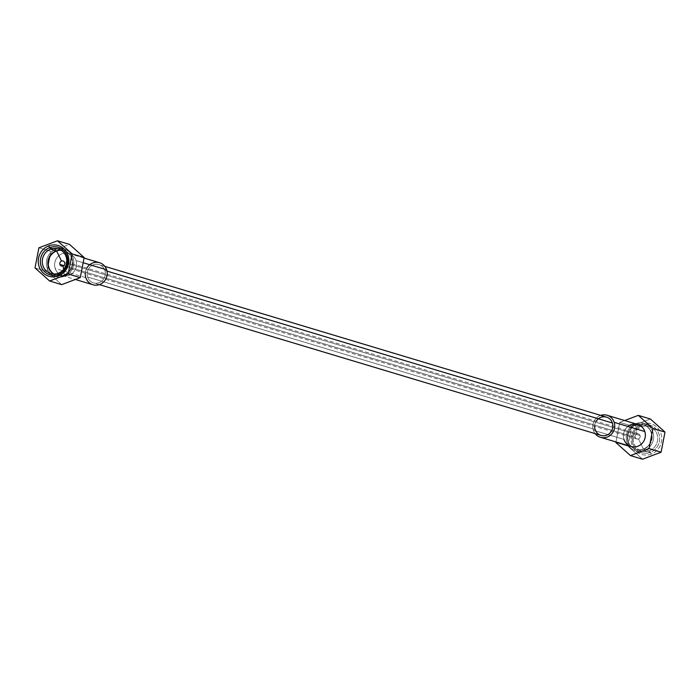 <?xml version="1.0" encoding="UTF-8"?>
<svg xmlns="http://www.w3.org/2000/svg" width="700" height="700" viewBox="0 0 700 700"><rect width="100%" height="100%" fill="white"/><g stroke="black" fill="none" stroke-linecap="round" stroke-linejoin="round"><path stroke-width="0.53" stroke-dasharray="3.5 2.62" d="M601.02 435.4A9.537 9.056 106.7 0 1 595.131 429.537L87.614 276.999A9.537 9.056 -73.3 0 0 93.494 282.861A9.537 9.056 -73.3 0 0 102.725 280.201A9.537 9.056 -73.3 0 0 104.869 270.463L106.995 271.101L104.869 270.463A9.537 9.056 -73.3 0 0 93.362 264.81A9.537 9.056 -73.3 0 0 87.614 276.999A9.537 9.056 -73.3 0 0 99.12 282.651A9.537 9.056 -73.3 0 0 104.869 270.463A9.537 9.056 -73.3 0 0 98.98 264.6A9.537 9.056 -73.3 0 0 89.757 267.26A9.537 9.056 -73.3 0 0 87.614 276.999L595.131 429.537A9.537 9.056 106.7 0 1 598.36 418.793M600.644 415.38A11.506 10.929 -73.3 0 0 593.346 430.211A11.506 10.929 -73.3 0 1 600.644 415.38A11.506 10.929 -73.3 0 0 593.346 430.211A11.506 10.929 -73.3 0 0 595.157 433.641A11.506 10.929 -73.3 0 1 593.346 430.211L623.98 439.416L593.346 430.211A11.506 10.929 -73.3 0 0 595.157 433.641M631.085 446.495A11.506 10.929 106.7 0 1 623.98 439.416A11.506 10.929 106.7 0 1 627.883 426.449A11.506 10.929 -73.3 0 0 623.98 439.416A11.506 10.929 106.7 0 1 626.57 427.674A11.506 10.929 106.7 0 1 637.709 424.454M624.645 420.525L619.754 422.38L615.947 441.954L619.754 422.38L624.645 420.525L619.754 422.38L631.811 426.002L627.9 446.119L642.539 459.218L627.9 446.119L615.843 442.496L627.9 446.119L642.539 459.218M650.361 418.985L631.811 426.002L650.361 418.985L631.811 426.002L619.754 422.38L615.947 441.954M651.298 454.116A16.056 15.243 106.7 0 1 631.925 444.596A16.056 15.243 106.7 0 1 641.602 424.086A16.056 15.243 106.7 0 1 660.975 433.606A16.056 15.243 106.7 0 1 651.298 454.116A16.056 15.243 106.7 0 1 631.925 444.596A16.056 15.243 106.7 0 1 641.602 424.086L641.602 426.799A12.845 12.197 -73.3 0 0 633.867 443.205A12.845 12.197 -73.3 0 0 649.364 450.826L651.298 454.116L649.364 450.826A12.845 12.197 -73.3 0 0 657.108 434.411A12.845 12.197 -73.3 0 0 641.602 426.799L641.602 424.086A16.056 15.243 106.7 0 1 660.975 433.606A16.056 15.243 106.7 0 1 651.298 454.116A16.056 15.243 106.7 0 1 631.444 436.354A16.056 15.243 106.7 0 1 656.6 426.834A16.056 15.243 106.7 0 1 651.298 454.116L649.364 450.826L643.414 449.032A12.845 12.197 -73.3 0 0 651.788 436.555A12.845 12.197 -73.3 0 0 643.23 424.716A12.845 12.197 -73.3 0 0 635.653 425.005L641.602 426.799A12.845 12.197 106.7 0 1 649.18 426.51A12.845 12.197 106.7 0 1 657.738 438.34A12.845 12.197 106.7 0 1 649.364 450.826A12.845 12.197 106.7 0 1 641.786 451.115A12.845 12.197 106.7 0 1 633.238 439.276A12.845 12.197 106.7 0 1 641.602 426.799L635.653 425.005A12.845 12.197 -73.3 0 0 627.279 437.483A12.845 12.197 -73.3 0 0 635.836 449.321A12.845 12.197 -73.3 0 0 643.414 449.032L649.364 450.826A12.845 12.197 106.7 0 1 633.483 436.608A12.845 12.197 106.7 0 1 653.608 428.995A12.845 12.197 106.7 0 1 649.364 450.826L643.414 449.032A12.845 12.197 106.7 0 1 627.909 441.42A12.845 12.197 106.7 0 1 635.653 425.005L636.895 434.009A2.634 2.494 -73.3 0 0 635.311 437.369A2.634 2.494 -73.3 0 0 638.488 438.926L643.414 449.032L638.488 438.926A2.634 2.494 106.7 0 1 635.311 437.369A2.634 2.494 106.7 0 1 638.444 433.947A2.634 2.494 106.7 0 1 640.071 435.566L64.689 262.631L640.071 435.566A2.634 2.494 106.7 0 1 638.488 438.926A2.634 2.494 -73.3 0 0 640.071 435.566A2.634 2.494 -73.3 0 0 636.895 434.009L635.653 425.005A12.845 12.197 106.7 0 1 651.149 432.626A12.845 12.197 106.7 0 1 643.414 449.032A12.845 12.197 -73.3 0 0 647.657 427.21A12.845 12.197 -73.3 0 0 627.532 434.822A12.845 12.197 -73.3 0 0 643.414 449.032L638.488 438.926A2.634 2.494 106.7 0 1 635.311 437.369L63.805 265.598L635.311 437.369A2.634 2.494 106.7 0 1 636.895 434.009L635.653 425.005L641.602 426.799L641.602 424.086M627.9 446.119L631.811 426.002L627.9 446.119L615.843 442.496M63.595 269.509L64.348 274.995A12.845 12.197 -73.3 0 0 72.608 260.873A12.845 12.197 -73.3 0 0 61.066 250.189A12.845 12.197 106.7 0 1 64.164 250.679A12.845 12.197 106.7 0 1 72.721 262.517A12.845 12.197 106.7 0 1 64.348 274.995L63.595 269.509L64.348 274.995A12.845 12.197 106.7 0 1 56.77 275.284A12.845 12.197 106.7 0 1 53.917 273.98A12.845 12.197 -73.3 0 0 64.348 274.995L58.397 273.201M35 267.916L47.058 271.539L61.696 284.637L47.058 271.539L35 267.916L47.058 271.539L50.969 251.422L38.911 247.8L50.969 251.422L47.058 271.539L50.969 251.422L69.519 244.405M55.195 268.459A11.506 10.929 -73.3 0 0 69.081 275.284A11.506 10.929 -73.3 0 0 76.02 260.584A11.506 10.929 -73.3 0 0 62.125 253.759A11.506 10.929 -73.3 0 0 55.195 268.459A11.506 10.929 -73.3 0 0 62.291 275.546A11.506 10.929 -73.3 0 0 73.43 272.326A11.506 10.929 -73.3 0 0 76.02 260.584L83.142 262.727L76.02 260.584A11.506 10.929 -73.3 0 0 68.915 253.505A11.506 10.929 -73.3 0 0 57.785 256.716A11.506 10.929 -73.3 0 0 55.195 268.459L85.829 277.672A11.506 10.929 106.7 0 1 88.419 265.93A11.506 10.929 106.7 0 1 99.549 262.71M92.925 284.751A11.506 10.929 106.7 0 1 85.829 277.672A11.506 10.929 106.7 0 1 89.723 264.705M87.614 276.999L595.131 429.537A9.537 9.056 106.7 0 1 597.275 419.799A9.537 9.056 106.7 0 1 606.506 417.139M55.729 249.401L49.709 247.599L55.729 249.401A14.385 13.659 106.7 0 1 64.216 249.086A14.385 13.659 106.7 0 1 73.797 262.342A14.385 13.659 106.7 0 1 64.418 276.316A14.385 13.659 106.7 0 1 55.93 276.64A14.385 13.659 106.7 0 1 46.349 263.384A14.385 13.659 106.7 0 1 55.729 249.401A14.385 13.659 -73.3 0 0 47.058 267.785A14.385 13.659 -73.3 0 0 64.418 276.316L58.397 274.505L64.418 276.316A14.385 13.659 -73.3 0 0 73.089 257.933A14.385 13.659 -73.3 0 0 55.729 249.401A14.385 13.659 -73.3 0 0 50.977 273.849A14.385 13.659 -73.3 0 0 73.517 265.326A14.385 13.659 -73.3 0 0 55.729 249.401L49.709 247.599M60.883 250.075A12.845 12.197 106.7 0 1 72.223 260.864A12.845 12.197 106.7 0 1 63.954 274.873A12.845 12.197 106.7 0 1 53.699 273.971A12.845 12.197 106.7 0 0 71.75 266.368A12.845 12.197 106.7 0 0 60.883 250.075M644.271 450.599L650.291 452.401A14.385 13.659 106.7 0 1 641.804 452.725A14.385 13.659 106.7 0 1 632.231 439.469A14.385 13.659 106.7 0 1 641.602 425.495L635.582 423.684A14.385 13.659 -73.3 0 0 626.202 437.658A14.385 13.659 -73.3 0 0 635.784 450.914A14.385 13.659 -73.3 0 0 644.271 450.599A14.385 13.659 -73.3 0 0 653.651 436.616A14.385 13.659 -73.3 0 0 644.07 423.36A14.385 13.659 -73.3 0 0 635.582 423.684L641.602 425.495A14.385 13.659 106.7 0 1 650.09 425.171A14.385 13.659 106.7 0 1 659.671 438.428A14.385 13.659 106.7 0 1 650.291 452.401L644.271 450.599A14.385 13.659 106.7 0 1 626.911 442.067A14.385 13.659 106.7 0 1 635.582 423.684A14.385 13.659 106.7 0 1 652.942 432.215A14.385 13.659 106.7 0 1 644.271 450.599A14.385 13.659 106.7 0 1 626.483 434.674A14.385 13.659 106.7 0 1 649.023 426.151A14.385 13.659 106.7 0 1 644.271 450.599L650.291 452.401A14.385 13.659 106.7 0 1 632.503 436.485A14.385 13.659 106.7 0 1 655.051 427.954A14.385 13.659 106.7 0 1 650.291 452.401M643.808 449.155A12.845 12.197 -73.3 0 0 651.551 432.74A12.845 12.197 -73.3 0 0 636.046 425.127A12.845 12.197 -73.3 0 0 628.311 441.534A12.845 12.197 -73.3 0 0 643.808 449.155A12.845 12.197 -73.3 0 0 648.051 427.324A12.845 12.197 -73.3 0 0 627.926 434.945A12.845 12.197 -73.3 0 0 643.808 449.155M104.869 270.463A9.537 9.056 106.7 0 1 94.421 283.089A9.537 9.056 106.7 0 1 89.434 267.636A9.537 9.056 106.7 0 1 104.869 270.463L106.995 271.101M623.98 439.416L593.346 430.211M631.811 426.002L619.754 422.38M64.689 262.631L640.071 435.566A2.634 2.494 106.7 0 1 638.488 438.926M63.805 265.598L635.311 437.369M53.917 273.98A12.845 12.197 -73.3 0 0 72.144 266.49A12.845 12.197 -73.3 0 0 61.066 250.189M38.911 247.8L50.969 251.422M61.696 284.637L47.058 271.539M76.02 260.584A11.506 10.929 106.7 0 1 63.411 275.817A11.506 10.929 106.7 0 1 57.391 257.171A11.506 10.929 106.7 0 1 76.02 260.584L83.142 262.727M85.295 273.184A11.506 10.929 106.7 0 1 86.809 268.152M594.668 426.283A9.537 9.056 106.7 0 1 596.181 421.243M636.895 434.009A2.634 2.494 106.7 0 1 640.071 435.566M58.397 274.505L64.418 276.316M641.602 425.495L635.582 423.684M99.356 284.62L93.494 282.861M643.23 424.716L649.18 426.51M641.786 451.115L635.836 449.321M638.444 433.947L63.07 261.012M636.93 438.988L61.556 266.053M50.82 273.49L56.77 275.284M64.164 250.679L58.214 248.885M62.291 275.546L75.355 279.475M68.915 253.505L84.053 258.046M104.843 266.359L98.98 264.6M49.91 274.829L55.93 276.64M64.216 249.086L58.196 247.275M641.804 452.725L635.784 450.914M644.07 423.36L650.09 425.171"/><path stroke-width="1.05" d="M598.36 418.793A9.537 9.056 106.7 0 1 612.386 423.001L106.995 271.101L612.386 423.001A9.537 9.056 106.7 0 1 610.242 432.74A9.537 9.056 106.7 0 1 601.02 435.4L99.356 284.62M600.451 437.29A11.506 10.929 -73.3 0 1 595.157 433.641A11.506 10.929 -73.3 0 0 608.983 436.188A11.506 10.929 -73.3 0 0 614.171 422.328A11.506 10.929 -73.3 0 0 600.644 415.38A11.506 10.929 -73.3 0 1 607.075 415.249A11.506 10.929 -73.3 0 1 614.171 422.328L644.805 431.541A11.506 10.929 106.7 0 1 642.215 443.284A11.506 10.929 106.7 0 1 631.085 446.495L600.451 437.29A11.506 10.929 -73.3 0 0 611.581 434.07A11.506 10.929 -73.3 0 0 614.171 422.328L644.805 431.541A11.506 10.929 106.7 0 1 637.875 446.241A11.506 10.929 106.7 0 1 623.98 439.416A11.506 10.929 -73.3 0 0 638.934 445.769A11.506 10.929 -73.3 0 0 643.86 429.389A11.506 10.929 -73.3 0 0 627.883 426.449A11.506 10.929 106.7 0 1 644.805 431.541L614.171 422.328M104.843 266.359L606.506 417.139A9.537 9.056 106.7 0 1 612.386 423.001A9.537 9.056 106.7 0 1 606.637 435.19A9.537 9.056 106.7 0 1 595.131 429.537M615.947 441.954L615.843 442.496L630.481 455.595L642.539 459.218L661.089 452.2L642.539 459.218L661.089 452.2L649.031 448.577L630.481 455.595L642.539 459.218L630.481 455.595L615.843 442.496L615.947 441.954L615.843 442.496L630.481 455.595L649.031 448.577L652.942 428.461L638.304 415.363L624.645 420.525L638.304 415.363L652.942 428.461L649.031 448.577L661.089 452.2L665 432.084L652.942 428.461L665 432.084L650.361 418.985L638.304 415.363L650.361 418.985L638.304 415.363L624.645 420.525M630.481 455.595L649.031 448.577L661.089 452.2L665 432.084L650.361 418.985L665 432.084L652.942 428.461L638.304 415.363M63.105 265.991A2.634 2.494 106.7 0 1 59.929 264.434A2.634 2.494 106.7 0 1 61.512 261.074L56.586 250.968A12.845 12.197 106.7 0 1 61.066 250.189A12.845 12.197 -73.3 0 0 56.586 250.968L61.512 261.074A2.634 2.494 106.7 0 1 64.689 262.631A2.634 2.494 -73.3 0 0 61.512 261.074A2.634 2.494 -73.3 0 0 59.929 264.434L63.805 265.598L59.929 264.434A2.634 2.494 -73.3 0 0 63.105 265.991A2.634 2.494 -73.3 0 0 64.689 262.631A2.634 2.494 106.7 0 1 63.105 265.991L63.595 269.509L63.105 265.991A2.634 2.494 106.7 0 1 59.929 264.434A2.634 2.494 106.7 0 1 61.512 261.074A2.634 2.494 106.7 0 1 64.689 262.631A2.634 2.494 106.7 0 1 63.105 265.991L63.595 269.509M61.512 261.074L56.586 250.968A12.845 12.197 -73.3 0 0 48.309 261.8A12.845 12.197 -73.3 0 0 53.917 273.98A12.845 12.197 106.7 0 1 48.309 261.8A12.845 12.197 106.7 0 1 56.586 250.968L50.636 249.174A12.845 12.197 -73.3 0 0 42.262 261.66A12.845 12.197 -73.3 0 0 50.82 273.49A12.845 12.197 -73.3 0 0 58.397 273.201A12.845 12.197 -73.3 0 0 66.763 260.724A12.845 12.197 -73.3 0 0 58.214 248.885A12.845 12.197 -73.3 0 0 50.636 249.174L56.586 250.968L50.636 249.174A12.845 12.197 106.7 0 1 66.132 256.795A12.845 12.197 106.7 0 1 58.397 273.201L58.397 275.914A16.056 15.243 -73.3 0 0 68.075 255.404A16.056 15.243 -73.3 0 0 48.703 245.884L50.636 249.174L48.703 245.884A16.056 15.243 -73.3 0 0 39.025 266.394A16.056 15.243 -73.3 0 0 58.397 275.914A16.056 15.243 -73.3 0 0 68.075 255.404A16.056 15.243 -73.3 0 0 48.703 245.884A16.056 15.243 -73.3 0 0 39.025 266.394A16.056 15.243 -73.3 0 0 58.397 275.914L58.397 273.201A12.845 12.197 106.7 0 1 42.893 265.589A12.845 12.197 106.7 0 1 50.636 249.174L48.703 245.884A16.056 15.243 -73.3 0 0 43.4 273.166A16.056 15.243 -73.3 0 0 68.556 263.646A16.056 15.243 -73.3 0 0 48.703 245.884M49.639 281.015L35 267.916L38.911 247.8L57.461 240.782L72.1 253.881L68.189 273.998L49.639 281.015L35 267.916L38.911 247.8L57.461 240.782L72.1 253.881L68.189 273.998L49.639 281.015L61.696 284.637L49.639 281.015L35 267.916L38.911 247.8L57.461 240.782L69.519 244.405L57.461 240.782L72.1 253.881L84.157 257.504L72.1 253.881L68.189 273.998L80.246 277.62L68.189 273.998L49.639 281.015L61.696 284.637L80.246 277.62L84.157 257.504L69.519 244.405L84.157 257.504L80.246 277.62L61.696 284.637L80.246 277.62L68.189 273.998M84.053 258.046L99.549 262.71A11.506 10.929 106.7 0 1 106.654 269.789L83.142 262.727L106.654 269.789A11.506 10.929 106.7 0 1 104.064 281.531A11.506 10.929 106.7 0 1 92.925 284.751L75.355 279.475M89.723 264.705A11.506 10.929 106.7 0 1 106.654 269.789A11.506 10.929 106.7 0 1 99.715 284.498A11.506 10.929 106.7 0 1 85.829 277.672M607.075 415.249L637.709 424.454A11.506 10.929 106.7 0 1 644.805 431.541M49.709 247.599A14.385 13.659 -73.3 0 0 40.329 261.572A14.385 13.659 -73.3 0 0 49.91 274.829A14.385 13.659 -73.3 0 0 58.397 274.505A14.385 13.659 -73.3 0 0 67.769 260.531A14.385 13.659 -73.3 0 0 58.196 247.275A14.385 13.659 -73.3 0 0 49.709 247.599A14.385 13.659 -73.3 0 0 44.949 272.046A14.385 13.659 -73.3 0 0 67.498 263.515A14.385 13.659 -73.3 0 0 49.709 247.599M56.192 250.845A12.845 12.197 106.7 0 1 60.883 250.075A12.845 12.197 106.7 0 0 56.192 250.845A12.845 12.197 106.7 0 0 47.898 261.791A12.845 12.197 106.7 0 0 53.699 273.971A12.845 12.197 106.7 0 1 47.898 261.791A12.845 12.197 106.7 0 1 56.192 250.845M106.995 271.101L612.386 423.001A9.537 9.056 106.7 0 1 605.097 435.619A9.537 9.056 106.7 0 1 594.668 426.283M595.157 433.641A11.506 10.929 -73.3 0 0 609.429 435.916A11.506 10.929 -73.3 0 0 613.804 421.348A11.506 10.929 -73.3 0 0 600.644 415.38M649.031 448.577L652.942 428.461M661.089 452.2L665 432.084M59.929 264.434L63.805 265.598M61.066 250.189A12.845 12.197 -73.3 0 0 56.586 250.968A12.845 12.197 -73.3 0 0 48.309 261.8A12.845 12.197 -73.3 0 0 53.917 273.98M58.397 273.201L58.397 275.914M72.1 253.881L84.157 257.504L80.246 277.62M57.461 240.782L69.519 244.405L84.157 257.504M83.142 262.727L106.654 269.789A11.506 10.929 106.7 0 1 97.589 285.058A11.506 10.929 106.7 0 1 85.295 273.184M86.809 268.152A11.506 10.929 106.7 0 1 97.414 262.308A11.506 10.929 106.7 0 1 106.654 269.789M596.181 421.243A9.537 9.056 106.7 0 1 604.957 416.824A9.537 9.056 106.7 0 1 612.386 423.001M50.636 249.174A12.845 12.197 106.7 0 1 66.517 263.392A12.845 12.197 106.7 0 1 46.393 271.005A12.845 12.197 106.7 0 1 50.636 249.174"/></g></svg>
